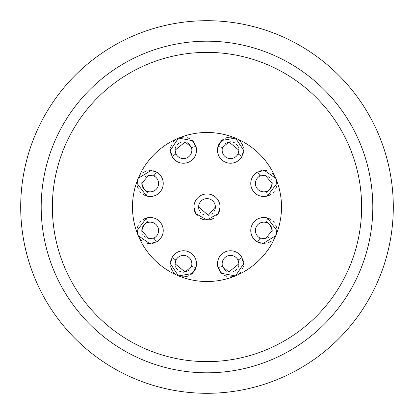 <?xml version="1.0" encoding="UTF-8"?>
<svg xmlns="http://www.w3.org/2000/svg" width="414" height="414" viewBox="0 0 414 414"><rect width="100%" height="100%" fill="white"/><g stroke="black" fill="none" stroke-linecap="round" stroke-linejoin="round"><path stroke-width="0.62" d="M207 393.3A186.3 186.3 0 0 1 20.7 207A186.3 186.3 0 0 1 207 20.7A186.3 186.3 0 0 1 393.3 207A186.3 186.3 0 0 1 207 393.3L206.198 393.3M192.888 392.767L187.299 392.255L192.888 392.767M183.262 391.784L181.187 391.504L183.262 391.784M221.112 392.767L226.701 392.255L221.112 392.767M230.738 391.784L232.813 391.504L230.738 391.784M207 372.807A165.807 165.807 0 0 1 41.193 207A165.807 165.807 0 0 1 207 41.193A165.807 165.807 0 0 1 372.807 207A165.807 165.807 0 0 1 207 372.807A165.807 165.807 0 0 1 41.193 207A165.807 165.807 0 0 1 207 41.193M207 281.52A74.52 74.52 0 0 1 132.48 207A74.52 74.52 0 0 1 207 132.48A74.52 74.52 0 0 1 281.52 207A74.52 74.52 0 0 1 207 281.52M138.105 235.411L137.158 230.526A13.041 13.041 0 0 0 137.51 233.532M138.555 236.394A13.041 13.041 0 0 0 140.253 238.961M140.444 239.183A13.041 13.041 0 0 0 142.452 241.015M147.472 243.277A13.041 13.041 0 0 0 149.93 243.567M152.114 243.427A13.041 13.041 0 0 0 153.936 243.023M145.355 218.421A13.041 13.041 0 0 0 144.522 218.789M144.103 219.001A13.041 13.041 0 0 0 142.664 219.886M141.117 221.169A13.041 13.041 0 0 0 139.632 222.887M138.369 225.04A13.041 13.041 0 0 0 137.484 227.628M137.484 186.362A13.041 13.041 0 0 0 138.359 188.939M139.621 191.102A13.041 13.041 0 0 0 141.117 192.831M142.664 194.119A13.041 13.041 0 0 0 144.129 195.015M144.709 195.299A13.041 13.041 0 0 0 145.361 195.584M156.249 171.919A13.041 13.041 0 0 0 155.053 171.37M154.898 171.308A13.041 13.041 0 0 0 154.174 171.049M153.527 170.863A13.041 13.041 0 0 0 153.196 170.78M149.335 170.459A13.041 13.041 0 0 0 148.905 170.496M146.986 170.832A13.041 13.041 0 0 0 144.828 171.593M144.108 171.945A13.041 13.041 0 0 0 142.597 172.881M140.481 174.78A13.041 13.041 0 0 0 138.716 177.296M137.567 180.24A13.041 13.041 0 0 0 137.158 183.474L138.085 178.651M170.723 266.538A13.041 13.041 0 0 0 171.324 268.546M171.712 269.431A13.041 13.041 0 0 0 175.966 274.466M178.879 276.003A13.041 13.041 0 0 0 181.104 276.624M182.113 276.769A13.041 13.041 0 0 0 188.572 275.802M190.243 274.948A13.041 13.041 0 0 0 193.136 272.557M193.488 272.153A13.041 13.041 0 0 0 195.377 269.121M195.424 269.022A13.041 13.041 0 0 0 195.838 267.946M171.096 259.687A13.041 13.041 0 0 0 170.64 261.472M219.156 270.182A13.041 13.041 0 0 0 221.93 273.602M224.119 275.155A13.041 13.041 0 0 0 226.862 276.314M229.956 276.826A13.041 13.041 0 0 0 233.211 276.562M238.842 273.845A13.041 13.041 0 0 0 241.036 271.522M242.521 268.919A13.041 13.041 0 0 0 243.328 266.29M243.525 264.872A13.041 13.041 0 0 0 243.567 263.801L235.628 275.802M243.36 261.477A13.041 13.041 0 0 0 242.904 259.687M268.645 195.579A13.041 13.041 0 0 0 269.478 195.211M269.897 194.999A13.041 13.041 0 0 0 271.336 194.114M272.883 192.831A13.041 13.041 0 0 0 274.368 191.113M275.631 188.96A13.041 13.041 0 0 0 276.516 186.372M275.895 178.589L276.842 183.474A13.041 13.041 0 0 0 276.49 180.468M275.445 177.606A13.041 13.041 0 0 0 273.747 175.039M273.556 174.817A13.041 13.041 0 0 0 271.548 172.985M266.528 170.723A13.041 13.041 0 0 0 264.07 170.433M261.886 170.573A13.041 13.041 0 0 0 260.064 170.977M257.751 242.081A13.041 13.041 0 0 0 258.947 242.63M259.102 242.692A13.041 13.041 0 0 0 259.826 242.951M260.473 243.137A13.041 13.041 0 0 0 260.804 243.22M264.665 243.541A13.041 13.041 0 0 0 265.095 243.504M267.014 243.168A13.041 13.041 0 0 0 269.172 242.407M269.892 242.055A13.041 13.041 0 0 0 271.403 241.119M273.519 239.22A13.041 13.041 0 0 0 275.284 236.704M276.433 233.76A13.041 13.041 0 0 0 276.842 230.526L275.915 235.349M276.516 227.638A13.041 13.041 0 0 0 275.641 225.061M274.378 222.898A13.041 13.041 0 0 0 272.883 221.169M271.336 219.881A13.041 13.041 0 0 0 269.871 218.985M269.291 218.701A13.041 13.041 0 0 0 268.639 218.416M242.904 154.313A13.041 13.041 0 0 0 243.36 152.528M243.277 147.462A13.041 13.041 0 0 0 242.676 145.454M242.288 144.569A13.041 13.041 0 0 0 238.034 139.534M235.121 137.997A13.041 13.041 0 0 0 232.896 137.376M231.887 137.231A13.041 13.041 0 0 0 225.428 138.198M223.757 139.052A13.041 13.041 0 0 0 220.864 141.443M220.512 141.847A13.041 13.041 0 0 0 218.623 144.879M218.576 144.978A13.041 13.041 0 0 0 218.162 146.054M170.64 152.523A13.041 13.041 0 0 0 171.096 154.313M194.844 143.818A13.041 13.041 0 0 0 192.07 140.398M189.881 138.845A13.041 13.041 0 0 0 187.138 137.686M184.044 137.174A13.041 13.041 0 0 0 180.789 137.438M175.158 140.155A13.041 13.041 0 0 0 172.964 142.478M171.479 145.081A13.041 13.041 0 0 0 170.671 147.71M170.475 149.128A13.041 13.041 0 0 0 170.433 150.199L178.372 138.198M219.032 212.035A13.041 13.041 0 0 0 220.041 207L218.276 213.552L207.016 220.041L195.729 213.562L193.959 207A13.041 13.041 0 0 0 194.973 212.046M195.134 212.408A13.041 13.041 0 0 0 195.662 213.448M196.045 214.074A13.041 13.041 0 0 0 197.638 216.077M199.807 217.878A13.041 13.041 0 0 0 205.494 219.953M208.537 219.948A13.041 13.041 0 0 0 214.214 217.862M216.372 216.067A13.041 13.041 0 0 0 217.961 214.064M218.338 213.448A13.041 13.041 0 0 0 218.877 212.382M141.992 228.833A8.383 8.383 0 0 0 141.816 230.526L148.792 238.79L153.93 238.034A8.383 8.383 0 0 0 158.583 230.526A8.383 8.383 0 0 0 147.379 222.634M147.353 222.644A8.383 8.383 0 0 0 146.266 223.125M145.454 223.617A8.383 8.383 0 0 0 144.605 224.284M143.793 225.118A8.383 8.383 0 0 0 143.058 226.137M142.985 226.261A8.383 8.383 0 0 0 142.437 227.369M137.158 230.526L146.515 218.018A61.479 61.479 0 0 0 147.529 222.582C145.588 222.189 143.684 224.833 141.816 230.526A8.383 8.383 0 0 0 142.033 232.425M142.752 234.371A8.383 8.383 0 0 0 143.032 234.873M143.891 236.047A8.383 8.383 0 0 0 145.247 237.289M148.108 238.645A8.383 8.383 0 0 0 149.444 238.878M150.66 238.899A8.383 8.383 0 0 0 151.726 238.769M153.309 238.314A8.383 8.383 0 0 0 153.568 238.205M146.297 190.89A8.383 8.383 0 0 0 158.583 183.474A8.383 8.383 0 0 0 153.765 175.883M153.651 175.831A8.383 8.383 0 0 0 153.299 175.681M151.648 175.215A8.383 8.383 0 0 0 150.536 175.096M149.273 175.143A8.383 8.383 0 0 0 147.907 175.412M146.468 175.966A8.383 8.383 0 0 0 145.029 176.876M142.018 181.653A8.383 8.383 0 0 0 141.992 185.161M142.442 186.652A8.383 8.383 0 0 0 143.834 188.929M144.662 189.767A8.383 8.383 0 0 0 145.505 190.419M175.158 262.735A8.383 8.383 0 0 0 175.091 263.801L185.094 272.024L191.418 266.471A8.383 8.383 0 0 0 185.389 255.64A8.383 8.383 0 0 0 175.174 262.611M178.362 275.796L170.433 263.801L172.022 257.56A61.479 61.479 0 0 0 175.966 260.07L175.091 263.801A8.383 8.383 0 0 0 175.205 265.193M175.608 266.704A8.383 8.383 0 0 0 176.374 268.262M176.571 268.557A8.383 8.383 0 0 0 177.59 269.773M179.226 271.025A8.383 8.383 0 0 0 181.104 271.843M183.138 272.174A8.383 8.383 0 0 0 183.806 272.174M185.094 272.024A8.383 8.383 0 0 0 186.781 271.501M188.173 270.74A8.383 8.383 0 0 0 189.281 269.845M238.769 265.338A8.383 8.383 0 0 0 238.842 262.73M238.821 262.579A8.383 8.383 0 0 0 228.611 255.64A8.383 8.383 0 0 0 222.654 266.678M223.751 268.738A8.383 8.383 0 0 0 226.577 271.191M228.016 271.796A8.383 8.383 0 0 0 229.687 272.143M231.555 272.117A8.383 8.383 0 0 0 233.496 271.641M235.312 270.684A8.383 8.383 0 0 0 236.756 269.411M237.812 267.946A8.383 8.383 0 0 0 238.469 266.476M272.008 185.167A8.383 8.383 0 0 0 271.967 181.575M271.248 179.629A8.383 8.383 0 0 0 270.968 179.127M270.109 177.953A8.383 8.383 0 0 0 268.753 176.711M265.891 175.355A8.383 8.383 0 0 0 264.556 175.122M263.34 175.101A8.383 8.383 0 0 0 262.274 175.231M260.691 175.686A8.383 8.383 0 0 0 260.432 175.795M276.842 183.474L267.485 195.982A61.479 61.479 0 0 0 266.471 191.418C268.412 191.811 270.316 189.167 272.184 183.474L265.208 175.21L260.07 175.966A8.383 8.383 0 0 0 255.417 183.474A8.383 8.383 0 0 0 266.621 191.366M266.647 191.356A8.383 8.383 0 0 0 267.734 190.875M268.546 190.383A8.383 8.383 0 0 0 269.395 189.715M270.207 188.882A8.383 8.383 0 0 0 270.942 187.863M271.015 187.739A8.383 8.383 0 0 0 271.563 186.631M271.982 232.347A8.383 8.383 0 0 0 272.008 228.838M271.558 227.348A8.383 8.383 0 0 0 270.166 225.071M269.338 224.233A8.383 8.383 0 0 0 268.495 223.581M267.703 223.11A8.383 8.383 0 0 0 255.417 230.526A8.383 8.383 0 0 0 260.235 238.117M260.349 238.169A8.383 8.383 0 0 0 260.701 238.319M262.352 238.785A8.383 8.383 0 0 0 263.464 238.904M264.727 238.857A8.383 8.383 0 0 0 266.093 238.588M267.532 238.034A8.383 8.383 0 0 0 268.971 237.124M238.842 151.265A8.383 8.383 0 0 0 238.795 148.807M238.392 147.296A8.383 8.383 0 0 0 237.626 145.738M237.429 145.443A8.383 8.383 0 0 0 236.41 144.227M234.774 142.975A8.383 8.383 0 0 0 232.896 142.157M230.862 141.826A8.383 8.383 0 0 0 230.194 141.826M228.906 141.976A8.383 8.383 0 0 0 227.219 142.499M225.827 143.26A8.383 8.383 0 0 0 224.719 144.155M235.638 138.204L243.567 150.199L241.978 156.44A61.479 61.479 0 0 0 238.034 153.93L238.909 150.199L228.906 141.976L222.582 147.529A8.383 8.383 0 0 0 228.611 158.36A8.383 8.383 0 0 0 238.826 151.389M175.179 151.421A8.383 8.383 0 0 0 185.389 158.36A8.383 8.383 0 0 0 191.346 147.322M190.249 145.262A8.383 8.383 0 0 0 187.423 142.809M185.984 142.204A8.383 8.383 0 0 0 184.313 141.857M182.445 141.883A8.383 8.383 0 0 0 180.504 142.359M178.688 143.316A8.383 8.383 0 0 0 177.244 144.589M176.188 146.054A8.383 8.383 0 0 0 175.531 147.524M175.231 148.662A8.383 8.383 0 0 0 175.158 151.27M199.517 210.783A8.383 8.383 0 0 1 198.617 207L208.32 215.28L215.383 207A8.383 8.383 0 0 1 214.752 210.193M214.571 210.602A8.383 8.383 0 0 1 214.255 211.202M212.661 213.184A8.383 8.383 0 0 1 211.523 214.059M210.084 214.799A8.383 8.383 0 0 1 208.32 215.28M204.206 214.902A8.383 8.383 0 0 1 202.503 214.074M201.188 213.044A8.383 8.383 0 0 1 200.221 211.932M178.625 138.095L192.339 140.641L195.982 146.515A61.479 61.479 0 0 0 191.418 147.529L185.177 141.992L175.091 150.199L175.966 153.93A61.479 61.479 0 0 0 172.022 156.44L170.433 150.199M138.219 178.315L151.017 170.459L156.44 172.022A61.479 61.479 0 0 0 153.93 175.966L148.6 175.246L141.816 183.474C143.73 189.208 145.635 191.858 147.529 191.418A61.479 61.479 0 0 0 146.515 195.982L137.158 183.474M153.93 238.034A61.479 61.479 0 0 0 156.44 241.978L149.599 243.556L138.198 235.623M191.418 266.471A61.479 61.479 0 0 0 195.982 267.485L192.127 273.556L178.574 275.884M235.375 275.905L221.661 273.359L218.018 267.485A61.479 61.479 0 0 0 222.582 266.471L228.823 272.008L238.909 263.801L238.034 260.07A61.479 61.479 0 0 0 241.978 257.56L243.567 263.801M260.07 175.966A61.479 61.479 0 0 0 257.56 172.022L264.401 170.444L275.802 178.377M275.781 235.685L262.983 243.541L257.56 241.978A61.479 61.479 0 0 0 260.07 238.034L265.4 238.754L272.184 230.526C270.27 224.792 268.365 222.142 266.471 222.582A61.479 61.479 0 0 0 267.485 218.018L276.842 230.526M222.582 147.529A61.479 61.479 0 0 0 218.018 146.515L221.873 140.444L235.426 138.116M156.44 241.978A13.041 13.041 0 0 0 146.515 218.018M146.515 195.982A13.041 13.041 0 0 0 156.44 172.022M195.982 267.485A13.041 13.041 0 0 0 172.022 257.56M241.978 257.56A13.041 13.041 0 0 0 218.018 267.485M257.56 172.022A13.041 13.041 0 0 0 267.485 195.982M267.485 218.018A13.041 13.041 0 0 0 257.56 241.978M218.018 146.515A13.041 13.041 0 0 0 241.978 156.44M172.022 156.44A13.041 13.041 0 0 0 195.982 146.515M220.041 207L215.383 207A8.383 8.383 0 0 0 207 198.617A8.383 8.383 0 0 0 198.617 207L193.959 207A13.041 13.041 0 0 1 207 193.959A13.041 13.041 0 0 1 220.041 207M207 361.629A154.629 154.629 0 0 1 52.371 207A154.629 154.629 0 0 1 207 52.371A154.629 154.629 0 0 1 361.629 207A154.629 154.629 0 0 1 207 361.629"/></g></svg>
